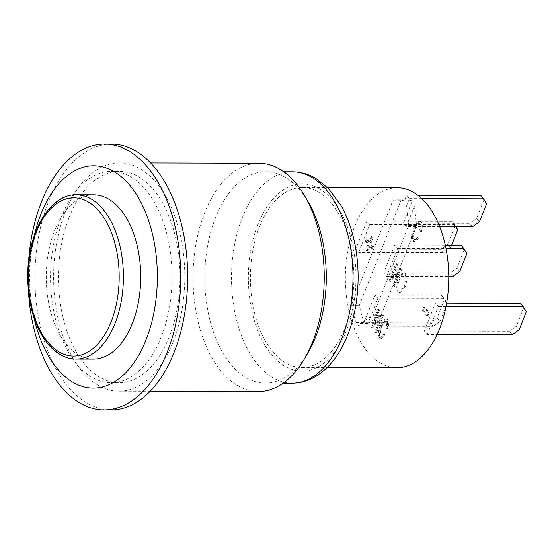 <?xml version="1.0" encoding="UTF-8"?>
<svg xmlns="http://www.w3.org/2000/svg" width="554" height="554" viewBox="0 0 554 554"><rect width="100%" height="100%" fill="white"/><g stroke="black" fill="none" stroke-linecap="round" stroke-linejoin="round"><path stroke-width="0.42" stroke-dasharray="2.77 2.08" d="M427.245 334.422L438.29 306.521L435.43 303.107L424.392 331.001L427.245 334.422L437.134 334.443M424.392 331.001L509.424 331.223L516.342 326.258L519.202 329.672M512.284 334.644L509.424 331.223M435.43 303.107L446.642 303.135M526.3 311.743L523.447 308.322L520.469 303.329M523.447 308.322L516.342 326.258M438.29 306.521L446.012 306.542M358.694 252.402L369.74 224.508L366.88 221.088L355.834 248.988L358.694 252.402L443.733 252.624L440.873 249.21L447.791 244.238L450.651 247.659L443.733 252.624M355.834 248.988L440.873 249.21M366.88 221.088L451.919 221.309L455.928 226.662M457.749 229.723L454.889 226.309L451.919 221.309M454.889 226.309L447.791 244.238M450.651 247.659L451.628 245.18M369.74 224.508L454.779 224.73M406.324 226.531L403.464 223.117L412.28 200.853A77.927 44.777 -89.9 0 0 405.175 199.849A77.927 44.777 -89.9 0 0 400.971 200.181L359.345 305.309A83.966 48.246 -89.9 0 0 364.089 322.573L375.065 294.846L377.918 298.26L367.953 323.432L381.083 315.261L416.58 225.596L414.454 205.991L406.324 226.531L439.717 226.621M404.365 200.832A77.927 44.777 -89.9 0 0 397.266 199.828A77.927 44.777 -89.9 0 0 393.056 200.16L351.437 305.289A83.966 48.246 -89.9 0 0 356.174 322.553L358.964 326.14L360.045 323.411L373.174 315.24L408.672 225.575L406.539 205.97L409.454 198.616L406.601 195.195L404.365 200.832L412.28 200.853M406.601 195.195L417.854 195.23M486.592 203.803L483.732 200.382L480.761 195.389M483.732 200.382L476.634 218.318L479.487 221.738M403.464 223.117L469.716 223.29L476.634 218.318M409.454 198.616L421.871 198.644M406.539 205.97L414.454 205.991M472.569 226.704L469.716 223.29M420.486 231.454C421.698 226.821 421.594 223.678 420.188 222.009L418.637 221.136L413.353 228.082C411.061 234.467 410.846 238.829 412.709 241.17L414.087 241.925L417.391 238.885L416.774 237.313L414.42 239.557L413.519 239.058C412.128 237.514 412.37 234.203 414.24 229.134L418.332 223.525L419.33 224.072C420.327 225.243 420.341 227.562 419.378 231.032L421.476 231.454C422.681 226.828 422.584 223.678 421.172 222.016L419.62 221.136L414.344 228.082C412.051 234.467 411.837 238.829 413.7 241.17L415.078 241.925L418.381 238.885L417.764 237.313L415.41 239.563L414.51 239.065C413.118 237.514 413.353 234.21 415.223 229.141L419.316 223.525L420.32 224.079C421.317 225.243 421.331 227.562 420.368 231.032L421.476 231.454M428.29 312.719L423.706 307.235L422.439 310.434L427.023 315.918L428.29 312.719L429.281 312.726L424.696 307.235L423.429 310.434L428.013 315.925L429.281 312.726M370.841 326.853L371.672 327.85L380.328 318.031L374.906 331.721L375.688 332.656L382.592 315.219L381.754 314.222L373.105 324.035L378.521 310.351L377.745 309.423L370.841 326.853L371.831 326.86L372.662 327.857L381.318 318.031L375.896 331.721L376.678 332.656L383.583 315.219L382.745 314.222L374.095 324.035L379.511 310.358L378.735 309.423L371.831 326.86M386.955 328.591C388.098 324.215 388.001 321.237 386.671 319.665L385.203 318.834L380.21 325.406C378.043 331.444 377.835 335.572 379.594 337.788L380.903 338.501L384.026 335.627L383.444 334.131L381.214 336.264L380.363 335.786C379.047 334.325 379.275 331.195 381.041 326.403L384.912 321.091L385.861 321.611C386.803 322.719 386.817 324.914 385.909 328.197L387.945 328.598C389.088 324.215 388.991 321.237 387.655 319.665L386.193 318.834L381.2 325.406C379.026 331.444 378.825 335.572 380.584 337.788L381.893 338.501L385.009 335.627L384.428 334.138L382.205 336.264L381.353 335.793C380.037 334.325 380.259 331.202 382.031 326.403L385.903 321.098L386.851 321.618C387.793 322.719 387.807 324.914 386.893 328.197L387.945 328.598M389.109 280.719L389.94 281.716L398.596 271.889L393.174 285.587L393.956 286.515L400.861 269.085L400.023 268.088L391.373 277.893L396.789 264.216L396.013 263.282L389.109 280.719L390.099 280.719L390.93 281.716L399.586 271.896L394.164 285.587L394.947 286.522L401.844 269.085L401.013 268.088L392.364 277.893L397.779 264.216L396.996 263.288L390.099 280.719M397.924 291.723L399.365 292.484L404.434 286.196L406.179 278.981L405.057 273.669L403.631 272.893L401.775 273.808L398.638 278.946C396.387 285.172 396.145 289.43 397.924 291.723L400.355 292.484L405.424 286.203L407.169 278.981L406.047 273.676L404.621 272.893L402.765 273.815L399.628 278.946C397.37 285.172 397.135 289.43 398.915 291.723M394.787 245.034L383.742 272.928L386.595 276.342L397.64 248.448L394.787 245.034L445.333 245.166M397.64 248.448L446.039 248.573M386.595 276.342L448.782 276.508M466.863 253.614L464.01 250.2L461.039 245.207M464.01 250.2L456.911 268.129L459.765 271.55M383.742 272.928L449.993 273.101L456.911 268.129M452.847 276.515L449.993 273.101M351.437 305.289L359.345 305.309M356.174 322.553L364.089 322.573M393.056 200.16L400.971 200.181M370.065 245.63L372.62 248.684L373.521 246.405L370.972 243.351L373.112 237.936L372.018 236.627L369.878 242.043L367.323 238.996L366.423 241.274L368.971 244.321L366.81 249.785L367.904 251.094L370.065 245.63L369.082 245.63L371.63 248.677L372.62 248.684M371.63 248.677L372.53 246.398L373.521 246.405M372.53 246.398L369.982 243.351L370.972 243.351M369.982 243.351L372.122 237.936L373.112 237.936M372.122 237.936L371.028 236.627L372.018 236.627M371.028 236.627L368.888 242.043L369.878 242.043M368.888 242.043L366.339 238.989L367.323 238.996M366.339 238.989L365.432 241.267L366.423 241.274M365.432 241.267L367.988 244.321L368.971 244.321M367.988 244.321L365.82 249.778L366.81 249.785M365.82 249.778L366.914 251.087L367.904 251.094M366.914 251.087L369.082 245.63M417.391 238.885L418.381 238.885M416.774 237.313L417.764 237.313M419.378 231.032L420.368 231.032M423.706 307.235L424.696 307.235M422.439 310.434L423.429 310.434M427.023 315.918L428.013 315.925M371.672 327.85L372.662 327.857M380.328 318.031L381.318 318.031M374.906 331.721L375.896 331.721M375.688 332.656L376.678 332.656M382.592 315.219L383.583 315.219M381.754 314.222L382.745 314.222M373.105 324.035L374.095 324.035M378.521 310.351L379.511 310.358M377.745 309.423L378.735 309.423M384.026 335.627L385.009 335.627M383.444 334.131L384.428 334.138M385.909 328.197L386.893 328.197M389.94 281.716L390.93 281.716M398.596 271.889L399.586 271.896M393.174 285.587L394.164 285.587M393.956 286.515L394.947 286.522M400.861 269.085L401.844 269.085M400.023 268.088L401.013 268.088M391.373 277.893L392.364 277.893M396.789 264.216L397.779 264.216M396.013 263.282L396.996 263.288M373.174 315.24L381.083 315.261M367.953 323.432L360.045 323.411M408.672 225.575L416.58 225.596M397.301 187.744A90.011 51.716 -89.9 0 0 367.434 204.135A90.011 51.716 -89.9 0 0 346.922 255.941A90.011 51.716 -89.9 0 0 396.83 367.766M259.577 226.586A90.011 51.716 -89.9 0 0 256.287 319.388A90.011 51.716 -89.9 0 0 301.902 367.517A90.011 51.716 -89.9 0 0 353.854 277.644A90.011 51.716 -89.9 0 0 302.373 187.494A90.011 51.716 -89.9 0 0 259.577 226.586M377.918 298.26L444.169 298.433L446.711 302.706M375.065 294.846L441.316 295.019L444.169 298.433M358.964 326.14L433.124 326.334L430.271 322.913L437.189 317.948L440.042 321.362L433.124 326.334M440.042 321.362L447.14 303.433L444.287 300.012L441.316 295.019M444.287 300.012L437.189 317.948M356.111 322.719L430.271 322.913M93.28 359.117A82.158 47.208 90.1 0 1 66.674 344.713A82.158 47.208 90.1 0 1 48.461 252.576A82.158 47.208 90.1 0 1 93.709 194.807M34.293 235.575A111.153 63.869 -89.9 0 0 34.078 318.044M307.996 352.808A105.717 60.746 90.1 0 1 265.276 383.126A105.717 60.746 90.1 0 1 231.032 364.587A105.717 60.746 90.1 0 1 215.561 217.611A105.717 60.746 90.1 0 1 265.823 171.698A105.717 60.746 90.1 0 1 308.391 202.238M258.33 391.567A114.172 65.601 90.1 0 1 221.351 371.54A114.172 65.601 90.1 0 1 196.04 243.504A114.172 65.601 90.1 0 1 258.926 163.222M81.93 371.18A114.172 65.601 90.1 0 1 56.619 243.137A114.172 65.601 90.1 0 1 119.505 162.855A114.172 65.601 90.1 0 1 184.807 277.201A114.172 65.601 90.1 0 1 118.909 391.2A114.172 65.601 90.1 0 1 81.93 371.18M69.215 217.223A105.717 60.746 90.1 0 1 119.477 171.318A105.717 60.746 90.1 0 1 179.946 277.187A105.717 60.746 90.1 0 1 118.93 382.745A105.717 60.746 90.1 0 1 65.351 326.223A105.717 60.746 90.1 0 1 69.215 217.223M61.307 217.203A105.717 60.746 90.1 0 1 111.569 171.297A105.717 60.746 90.1 0 1 172.038 277.166A105.717 60.746 90.1 0 1 111.015 382.724A105.717 60.746 90.1 0 1 57.443 326.202A105.717 60.746 90.1 0 1 61.307 217.203M28.448 291.598A132.898 76.362 90.1 0 1 28.524 261.987M111.638 144.109A132.898 76.362 -89.9 0 0 38.441 237.555A132.898 76.362 -89.9 0 0 67.907 386.602A132.898 76.362 -89.9 0 0 110.945 409.912M420.188 222.009L421.172 222.016M413.353 228.082L414.344 228.082M412.709 241.17L413.7 241.17M413.519 239.058L414.51 239.065M414.24 229.134L415.223 229.141M419.33 224.072L420.32 224.079M386.671 319.665L387.655 319.665M380.21 325.406L381.2 325.406M379.594 337.788L380.584 337.788M380.363 335.786L381.353 335.793M381.041 326.403L382.031 326.403M385.861 321.611L386.851 321.618M404.434 286.196L405.424 286.203M406.179 278.981L407.169 278.981M405.057 273.669L406.047 273.676M401.775 273.808L402.765 273.815M398.638 278.946L399.628 278.946M76.404 194.759A82.158 47.208 -89.9 0 0 31.156 252.527A82.158 47.208 -89.9 0 0 49.368 344.664A82.158 47.208 -89.9 0 0 75.974 359.075M257.866 224.536A93.633 53.8 -89.9 0 0 297.796 370.861A93.633 53.8 -89.9 0 0 350.744 237.126A93.633 53.8 -89.9 0 0 257.866 224.536M291.972 383.195A105.717 60.746 90.1 0 1 238.393 326.673A105.717 60.746 90.1 0 1 242.264 217.68A105.717 60.746 90.1 0 1 292.526 171.768M397.266 199.828L405.175 199.849M419.62 221.136L418.637 221.136M415.078 241.925L414.087 241.925M415.41 239.563L414.42 239.557M419.316 223.525L418.332 223.525M386.193 318.834L385.203 318.834M381.893 338.501L380.903 338.501M382.205 336.264L381.214 336.264M385.903 321.098L384.912 321.091M400.355 292.484L399.365 292.484M404.621 272.893L403.631 272.893M301.902 367.517L327.082 367.579M302.373 187.494L327.546 187.564M265.276 383.126L283.129 383.174M265.823 171.698L283.683 171.74M118.909 391.2L150.079 391.283M119.505 162.855L150.674 162.938M111.015 382.724L118.93 382.745M111.569 171.297L119.477 171.318"/><path stroke-width="0.83" d="M437.134 334.443L512.284 334.644L519.202 329.672L526.3 311.743L523.329 306.743L446.012 306.542M446.642 303.135L520.469 303.329L523.329 306.743M451.628 245.18L457.749 229.723L455.928 226.662M417.854 195.23L480.761 195.389L483.614 198.81L486.592 203.803L479.487 221.738L472.569 226.704L439.717 226.621M421.871 198.644L483.614 198.81M327.082 367.579L396.83 367.766A90.011 51.716 -89.9 0 0 426.691 351.375A90.011 51.716 -89.9 0 0 447.203 299.569A90.011 51.716 -89.9 0 0 397.301 187.744L327.546 187.564M446.039 248.573L463.892 248.621L466.863 253.614L459.765 271.55L452.847 276.515L448.782 276.508M445.333 245.166L461.039 245.207L463.892 248.621M446.711 302.706L446.967 303.135M76.404 194.759L93.709 194.807A82.158 47.208 90.1 0 1 140.702 277.083A82.158 47.208 90.1 0 1 93.28 359.117L75.974 359.075A82.158 47.208 -89.9 0 0 123.397 277.042A82.158 47.208 -89.9 0 0 76.404 194.759C50.206 193.782 27.742 232.05 27.714 275.193C27.748 303.952 34.521 326.922 48.039 344.11C56.307 353.902 65.621 358.888 75.974 359.075M34.078 318.044A111.153 63.869 -89.9 0 0 86.202 387.426A111.153 63.869 -89.9 0 0 146.048 339.844A111.153 63.869 -89.9 0 0 123.805 178.963A111.153 63.869 -89.9 0 0 34.293 235.575M150.674 162.938L258.926 163.222A114.172 65.601 90.1 0 1 304.894 196.206L308.391 202.238A105.717 60.746 90.1 0 1 307.996 352.808L304.471 358.819A114.172 65.601 90.1 0 1 258.33 391.567L150.079 391.283M304.894 196.206A114.172 65.601 90.1 0 1 304.471 358.819M28.524 261.987A132.898 76.362 90.1 0 1 104.72 144.088A132.898 76.362 90.1 0 1 172.072 215.146A132.898 76.362 90.1 0 1 167.211 352.171A132.898 76.362 90.1 0 1 104.027 409.891A132.898 76.362 90.1 0 1 60.982 386.581A132.898 76.362 90.1 0 1 28.448 291.598M104.027 409.891L110.945 409.912A132.898 76.362 -89.9 0 0 187.654 277.208A132.898 76.362 -89.9 0 0 111.638 144.109L104.72 144.088M47.879 342.164A79.139 45.47 90.1 0 1 54.23 205.513A79.139 45.47 90.1 0 1 119.041 283.052A79.139 45.47 90.1 0 1 47.879 342.164M292.526 171.768A105.717 60.746 90.1 0 1 352.988 277.637A105.717 60.746 90.1 0 1 291.972 383.195C300.005 383.167 307.643 381.076 314.894 376.921C324.852 371.076 333.252 362.323 340.108 350.64C352.171 329.471 358.175 304.478 358.126 275.663C357.745 248.919 352.074 225.589 341.119 205.666L328.529 188.554L315.614 178.277C308.329 174.011 300.635 171.837 292.526 171.768L283.683 171.74M283.129 383.174L291.972 383.195"/></g></svg>
